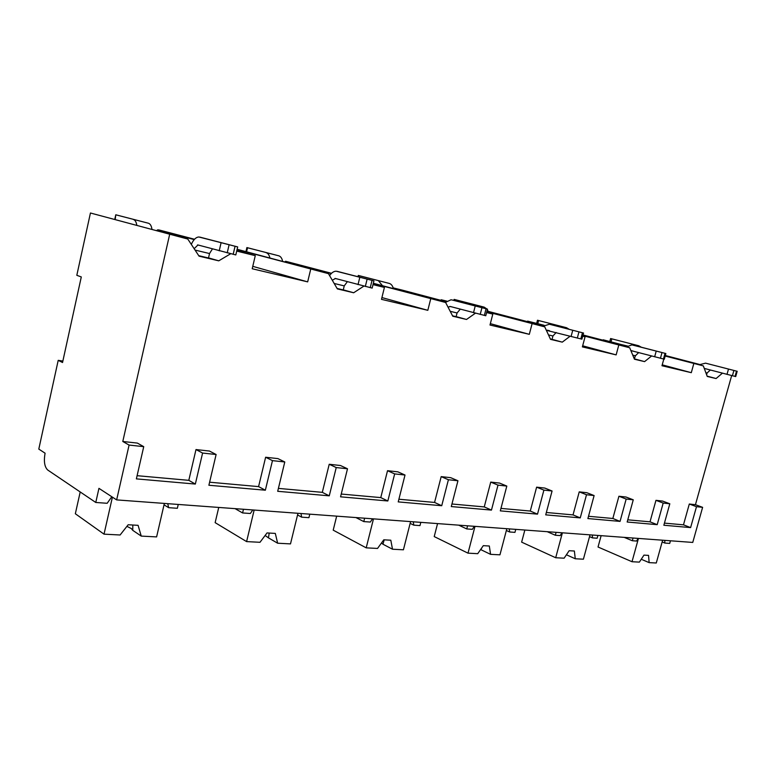 <?xml version="1.0" encoding="UTF-8"?>
<svg xmlns="http://www.w3.org/2000/svg" width="776" height="776" viewBox="0 0 776 776"><rect width="100%" height="100%" fill="white"/><g stroke="black" fill="none" stroke-linecap="round" stroke-linejoin="round"><path stroke-width="1.16" d="M664.751 540.368L664.848 543.054L669.717 543.404L670.445 540.785M111.793 496.737L107.175 503.284L95.768 502.47L98.95 488.346L116.642 499.899L692.755 542.434L702.62 507.339L695.442 504.701L731.661 375.603M699.574 364.458L665.313 355.505M230.705 253.723L218.754 260.833L199.063 256.167L187.792 239.047L90.443 213.002L76.814 275.305L81.296 276.945L62.546 362.518L58.21 360.345L38.8 449.091L45.076 453.184C43.65 461.342 44.533 466.948 47.705 470.004L95.768 502.47M62.856 361.063L58.21 360.345M194.514 239.25L159.158 229.997L163.978 231.296L157.897 229.793L156.558 230.55M331.507 273.307L285.558 261.26L290.719 262.637L285.578 261.366L284.676 261.919M363.876 286.121L353.662 292.765L337.347 288.895L328.442 273.647L237.126 249.29M446.093 301.719L402.385 290.146L393.17 287.867L398.505 289.283L394.111 288.197L393.461 288.623M488.201 311.409L543.19 325.959M544.092 325.28L527.593 321.118L527.457 321.623M627.59 346.057L603.049 340.218M446.84 301.146L441.185 299.749L441.03 300.38M543.375 325.813L488.182 311.37M187.792 239.047L90.443 213.002M699.467 364.545L665.284 355.602M236.709 251.085L255.275 255.653L236.806 250.667M194.194 239.609L157.897 229.793M328.442 273.647L237.068 249.523M373.004 284.617L384.421 287.421L373.062 284.394M331.245 273.559L285.578 261.366M475.397 313.213L466.502 319.47L452.757 316.22L445.618 302.485L373.275 283.541M445.618 302.485L373.334 283.279M486.591 312.563L492.808 314.086L486.62 312.456M445.88 301.912L394.111 288.197M570.137 336.212L562.28 342.138L550.543 339.364L544.752 326.871L486.785 311.787M446.743 301.214L441.185 299.749M544.752 326.871L486.843 311.583M582.689 336.202L585.065 336.794L582.698 336.163M651.597 355.99L644.584 361.616L634.448 359.22L629.714 347.774L582.844 335.639M543.918 325.406L527.593 321.118M629.714 347.774L582.883 335.475M626.969 346.494L583.018 334.96M626.814 346.61L582.98 335.106M722.388 373.198L716.083 378.542L707.237 376.447L703.328 365.884L665.168 356.048M627.435 346.164L603.165 339.801M703.328 365.884L665.207 355.903M618.918 496.252L626.174 499.046L633.264 499.812L626.019 497.028L618.918 496.252L612.846 518.475L588.499 516.283M579.236 491.868L586.51 494.739L594.115 495.563L586.84 492.712L579.236 491.868L573.028 514.895L546.343 512.49M536.623 487.163L543.898 490.112L552.075 490.995L544.8 488.065L536.623 487.163L530.28 511.045L500.947 508.406M490.733 482.1L497.998 485.126L506.815 486.077L499.55 483.07L490.733 482.1L484.253 506.912L451.952 504.002M441.185 476.629L448.402 479.743L457.947 480.771L450.72 477.676L441.185 476.629L434.57 502.441L398.893 499.23M387.525 470.702L394.664 473.903L405.014 475.028L397.865 471.847L387.525 470.702L380.774 497.6L341.246 494.05M329.218 464.271L336.231 467.559L347.502 468.782L340.46 465.513L329.218 464.271L322.312 492.343L278.4 488.395M265.625 457.248L272.463 460.634L284.782 461.972L277.905 458.606L265.625 457.248L258.583 486.61L209.607 482.206M195.989 449.566L202.594 453.048L216.116 454.513L209.462 451.05L195.989 449.566L188.81 480.334L137.1 475.688M116.642 499.899L129.088 445.065L143.735 446.656L137.362 443.086L122.792 441.486L169.614 234.575M255.275 255.653L252.21 268.748L307.665 281.872L310.691 269.282M384.421 287.421L381.482 299.342L427.828 310.313L430.719 298.818M492.808 314.086L489.995 325.028L529.31 334.33L532.074 323.747M585.065 336.794L582.378 346.891L616.144 354.884L618.782 345.087M663.8 359.094L661.976 365.738L691.3 372.674L693.822 363.546M695.442 504.701L689.301 504.022L683.481 524.828L664.44 523.121M655.962 500.336L663.189 503.061L669.814 503.779L662.597 501.073L655.962 500.336L650.016 521.821L627.774 519.823M129.088 445.065L122.792 441.486M702.62 507.339L696.489 506.68L689.301 504.022M143.735 446.656L136.372 478.879L195.339 484.059L188.81 480.334M626.174 499.046L620.053 521.394L587.888 518.562L594.115 495.563M633.264 499.812L627.173 522.015L657.194 524.663L650.016 521.821M663.189 503.061L657.194 524.663M669.814 503.779L663.849 525.245L690.611 527.593L683.481 524.828M696.489 506.68L690.611 527.593M202.594 453.048L195.339 484.059M216.116 454.513L208.889 485.252L265.353 490.209L258.583 486.61M272.463 460.634L265.353 490.209M284.782 461.972L277.701 491.295L329.267 495.835L322.312 492.343M336.231 467.559L329.267 495.835M347.502 468.782L340.557 496.824L387.835 500.976L380.774 497.6M394.664 473.903L387.835 500.976M405.014 475.028L398.224 501.897L441.728 505.719L434.57 502.441M448.402 479.743L441.728 505.719M457.947 480.771L451.292 506.563L491.46 510.094L484.253 506.912M497.998 485.126L491.46 510.094M506.815 486.077L500.307 510.87L537.506 514.139L530.28 511.045M543.898 490.112L537.506 514.139M552.075 490.995L545.712 514.857L580.254 517.893L573.028 514.895M586.51 494.739L580.254 517.893M620.053 521.394L612.846 518.475M592.311 535.013L592.486 537.894L597.132 538.224L597.898 535.43M624.243 537.38L632.314 540.736L633.061 538.03M167.752 503.673L168.625 507.669L177.355 508.29L178.247 504.448M252.811 509.958L250.338 513.499L242.587 512.946L243.47 509.26M300.991 513.508L301.621 517.155L308.926 517.67L309.789 514.158M372.519 518.795L370.336 522.054L363.789 521.588L364.633 518.213M413.336 521.802L413.773 525.148L419.981 525.595L420.805 522.355M474.32 526.303L472.361 529.329L466.764 528.931L467.569 525.808M509.328 528.893L509.619 531.987L514.963 532.365L515.759 529.368M561.94 532.773L560.175 535.585L555.325 535.246L556.101 532.346M632.314 540.736L636.543 541.037L638.163 538.398M168.625 507.669L164.027 504.817M664.848 543.054L662.141 541.958M235.089 508.649L242.587 512.946M301.621 517.155L297.557 514.954M355.922 517.563L363.789 521.588M413.773 525.148L410.145 523.373M458.713 525.158L466.764 528.931M509.619 531.987L506.359 530.503M547.226 531.686L555.325 535.246M592.486 537.894L589.537 536.633M80.209 491.965L75.34 513.751L104.023 534.16L120.105 534.994L128.176 524.751L138.089 525.333L141.251 536.1L132.744 530.328L132.822 525.022M126.915 526.361L131.348 528.563L132.744 530.328M164.357 503.42L156.606 536.905L141.251 536.1M127.07 526.167L127.361 526.671M112.413 497.135L104.023 534.16M601.128 535.673L598.034 547.012L632.013 561.727L639.385 562.115L643.964 555.121L648.542 555.383L649.143 562.629L641.257 559.253M662.636 540.212L656.283 562.998L649.143 562.629M638.444 538.428L632.013 561.727M218.745 507.436L215.146 522.646L246.593 541.6L259.989 542.298L267.041 532.928L275.315 533.413L277.643 543.219L268.467 537.865L269.214 533.054M265.14 535.459L268.467 537.865M297.965 513.285L290.496 543.898L277.643 543.219M254.159 510.055L246.593 541.6M336.668 516.147L333.205 530.153L366.204 547.846L377.543 548.438L383.79 539.805L390.803 540.212L392.51 549.224L382.966 544.228L384.188 539.824M381.462 543.025L382.966 544.228M410.591 521.598L403.423 549.796L392.51 549.224M373.489 518.863L366.204 547.846M437.557 523.596L434.22 536.585L468.006 553.162L477.725 553.676L483.303 545.664L489.326 546.013L490.568 554.345L480.868 549.67L481.983 547.565M506.835 528.708L499.948 554.83L490.568 554.345M474.999 526.361L468.006 553.162M524.857 530.037L521.637 542.143L555.694 557.74L564.113 558.187L569.157 550.717L574.376 551.018L575.258 558.768L566.422 554.772M590.022 534.848L583.407 559.195L575.258 558.768M562.396 532.811L555.694 557.74M208.531 257.884L218.754 260.833M198.734 255.663L208.511 257.981L209.53 253.548L212.401 248.95M194.155 248.718L197.967 244.974L235.807 254.935L237.679 246.923L198.792 236.981C195.911 237.233 193.418 239.697 191.313 244.391M199.771 237.097L237.679 246.923M116.196 214.913L148.391 223.226L115.779 214.787L115.226 219.317M136.799 225.185C136.266 221.926 135.121 220.025 133.346 219.463M148.391 223.226C150.263 223.818 151.456 225.845 151.96 229.298M252.772 266.343L307.665 281.872M343.283 289.846L353.662 292.765M337.085 288.449L343.264 289.914L344.243 285.888L347.328 281.707M332.293 280.252L335.465 278.497L372.15 288.09M337.201 271.348L373.935 280.854L336.163 271.202C333.767 271.241 331.575 272.706 329.596 275.616M247.534 247.757L278.73 255.799L246.894 247.573L247.534 247.757L246.603 251.725M269.883 257.952C269.233 254.984 267.953 253.209 266.061 252.627M278.73 255.799C280.699 256.4 282.008 258.262 282.639 261.376M381.918 297.567L427.828 310.313M456.142 316.608L466.502 319.47M452.544 315.813L456.133 316.656L457.064 312.97L460.265 309.168M448.033 307.112L450.361 306.51L485.776 315.745M452.02 299.972L487.474 309.12L452.02 299.972L450.953 299.808L445.375 302.417M359.133 275.664L389.251 283.415L358.299 275.431L359.133 275.664L358.832 276.867M382.481 285.714L378.445 280.718M389.251 283.415C391.269 284.026 392.646 285.752 393.364 288.604M490.345 323.66L529.31 334.33M552.046 339.345L562.28 342.138M550.368 338.986L552.037 339.384L552.939 335.979L556.188 332.497M546.352 330.324L581.903 339.16L583.533 333.04L549.389 324.232L542.763 326.347M549.389 324.232L583.533 333.04M455.134 299.672L484.156 307.131L454.144 299.4L455.134 299.672L454.872 300.681M477.424 306.481L474.834 304.803M484.156 307.131L486.882 308.955M487.347 309.605L488.376 311.991M582.669 345.805L616.144 354.884M634.555 358.9L644.584 361.616M634.312 358.881L635.408 355.777L638.677 352.576M630.878 350.587L664.304 359.21L665.856 353.536L631.926 344.893L626.455 346.92M632.993 345.077L665.856 353.536M538.592 320.536L566.548 327.724L537.477 320.245L538.592 320.536L537.778 323.67M560.844 327.113L558.41 325.687M566.548 327.724L569.099 329.267M662.219 364.846L691.3 372.674M707.12 376.127L716.083 378.542M706.606 374.75L707.101 372.984L710.35 370.016M705.568 363.158L737.19 371.297L705.568 363.158L699.147 364.788M704.268 368.416L735.706 376.573M611.818 338.85L638.735 345.766L610.605 338.53L611.818 338.85L611.042 341.77M633.982 345.32L631.577 343.972M638.735 345.766L641.141 347.105M195.057 250.076L209.53 253.548M221.082 242.762L219.22 250.832M229.095 244.799L227.222 252.879M235.05 246.283L233.188 254.324M334.175 283.473L344.243 285.888M359.812 277.304L358.027 284.617M367.116 279.166L365.321 286.48M372.034 280.388L370.239 287.673M450.216 311.321L457.064 312.97M475.213 306.035L473.505 312.718M481.935 307.752L480.218 314.435M486.057 308.78L484.35 315.434M548.477 334.912L552.939 335.979M572.727 330.324L571.097 336.464M578.945 331.905L577.315 338.055M582.456 332.778L580.826 338.908M632.76 355.136L635.408 355.777M656.215 351.111L654.653 356.805M661.996 352.585L660.434 358.279M665.022 353.332L663.461 359.016M705.84 372.684L707.101 372.984M728.489 369.104L726.996 374.41M733.892 370.482L732.398 375.788M736.521 371.141L735.037 376.428M197.541 244.915L199.539 245.41M115.779 214.797L114.809 219.201M335.009 278.429L337.133 278.953M373.935 280.854L372.15 288.119M246.894 247.583L245.963 251.57M449.896 306.442L452.078 306.966M487.474 309.12L485.766 315.764M358.299 275.441L358.008 276.644M547.332 330.188L549.534 330.731M454.144 299.41L453.882 300.428M631.014 350.587L633.206 351.121M537.477 320.245L536.662 323.379M704.278 368.454L705.83 368.833M737.19 371.297L735.706 376.583M610.605 338.53L609.82 341.45"/></g></svg>
